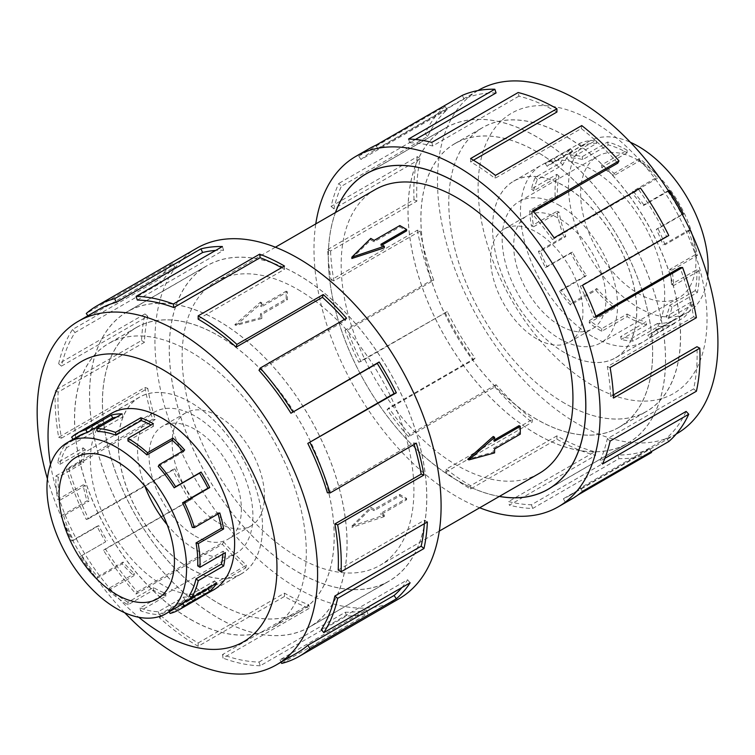 <?xml version="1.0" encoding="UTF-8"?>
<svg xmlns="http://www.w3.org/2000/svg" width="755" height="755" viewBox="0 0 755 755"><rect width="100%" height="100%" fill="white"/><g stroke="black" fill="none" stroke-linecap="round" stroke-linejoin="round"><path stroke-width="0.57" stroke-dasharray="3.77 2.83" d="M218.308 618.071A182.049 105.105 -120 0 0 309.323 627.094A182.049 105.105 -120 0 0 337.23 481.218A182.049 105.105 -120 0 0 218.308 320.79A182.049 105.105 -120 0 0 127.284 311.777A182.049 105.105 -120 0 0 99.377 457.653A182.049 105.105 -120 0 0 218.308 618.071M298.017 274.773A182.049 105.105 60 0 1 416.949 435.191A182.049 105.105 60 0 1 389.042 581.067A182.049 105.105 60 0 1 298.017 572.054A182.049 105.105 60 0 1 179.095 411.626A182.049 105.105 60 0 1 207.002 265.751A182.049 105.105 60 0 1 298.017 274.773M536.777 434.21A182.049 105.105 60 0 1 417.845 273.782A182.049 105.105 60 0 1 445.752 127.906A182.049 105.105 60 0 1 536.777 136.929A182.049 105.105 60 0 1 655.699 297.347A182.049 105.105 60 0 1 627.792 443.223A182.049 105.105 60 0 1 536.777 434.21M335.494 212.523A182.049 105.105 -120 0 0 457.058 480.227A182.049 105.105 -120 0 0 499.395 496.403M375.103 189.647A163.901 94.63 -120 0 0 349.98 320.988A163.901 94.63 -120 0 0 457.058 465.42A163.901 94.63 -120 0 0 539.004 473.536M351.858 258.503L370.78 239.996A163.901 94.63 60 0 1 374.159 241.779L399.839 226.953A163.901 94.63 60 0 1 403.227 228.85A163.901 94.63 60 0 1 406.605 230.86M382.124 244.988L380.916 245.686A163.901 94.63 60 0 1 384.304 247.81M298.017 289.58A163.901 94.63 60 0 1 405.095 434.012A163.901 94.63 60 0 1 379.973 565.353A163.901 94.63 60 0 1 298.017 557.237A163.901 94.63 60 0 1 190.949 412.806A163.901 94.63 60 0 1 216.072 281.464A163.901 94.63 60 0 1 298.017 289.58M351.858 526.15L384.304 515.004A163.901 94.63 60 0 1 380.916 513.221L406.605 498.394A163.901 94.63 60 0 1 403.227 496.497A163.901 94.63 60 0 1 399.839 494.487L374.159 509.314A163.901 94.63 60 0 1 370.78 507.19L351.858 526.15L351.858 527.49L370.78 508.757L370.78 507.19M519.072 425.65A163.901 94.63 60 0 1 519.072 433.455L493.383 448.291A163.901 94.63 60 0 1 493.241 452.103L467.751 459.238M493.241 436.484A163.901 94.63 60 0 1 493.383 440.476L494.591 439.778M218.308 335.664A163.835 94.592 60 0 1 325.339 480.038A163.835 94.592 60 0 1 300.226 611.323A163.835 94.592 60 0 1 218.308 603.207A163.835 94.592 60 0 1 111.278 458.832A163.835 94.592 60 0 1 136.391 327.547A163.835 94.592 60 0 1 218.308 335.664M190.449 619.289A163.835 94.592 -120 0 0 272.366 627.405A163.835 94.592 -120 0 0 297.479 496.12A163.835 94.592 -120 0 0 190.449 351.745A163.835 94.592 -120 0 0 108.531 343.629A163.835 94.592 -120 0 0 83.418 474.914A163.835 94.592 -120 0 0 190.449 619.289M218.308 522.724A65.27 37.684 -120 0 0 250.943 525.961A65.27 37.684 -120 0 0 260.947 473.659A65.27 37.684 -120 0 0 218.308 416.137A65.27 37.684 -120 0 0 185.664 412.909A65.27 37.684 -120 0 0 175.66 465.212A65.27 37.684 -120 0 0 218.308 522.724M195.224 536.05A65.27 37.684 -120 0 0 227.859 539.287A65.27 37.684 -120 0 0 237.872 486.984A65.27 37.684 -120 0 0 195.224 429.463A65.27 37.684 -120 0 0 162.589 426.226A65.27 37.684 -120 0 0 152.585 478.528A65.27 37.684 -120 0 0 195.224 536.05M144.809 486.031A81.587 47.103 60 0 1 154.435 412.098A81.587 47.103 60 0 1 195.224 416.137A81.587 47.103 60 0 1 248.527 488.041A81.587 47.103 60 0 1 236.022 553.415A81.587 47.103 60 0 1 195.224 549.376A81.587 47.103 60 0 1 167.185 524.782M127.972 604.802L127.972 602.197L153.378 587.532A98.726 57.002 -120 0 0 165.496 593.307L165.892 596.101A101.925 58.843 60 0 1 153.378 590.136L127.972 604.802A101.925 58.843 60 0 1 108.456 590.429L109.069 588.268L134.465 573.602L133.852 575.763A101.925 58.843 60 0 1 122.102 563.843L96.706 578.509A101.925 58.843 60 0 1 80.285 556.454L105.691 541.788A101.925 58.843 60 0 1 97.027 526.273L71.621 540.939A101.925 58.843 60 0 1 61.561 515.571L63.646 515.759L89.052 501.094L86.967 500.905A101.925 58.843 60 0 1 83.116 484.87L57.71 499.536A101.925 58.843 60 0 1 55.993 475.877L58.248 477.311L83.654 462.645L81.398 461.211A101.925 58.843 60 0 1 83.116 447.838L57.71 462.504A101.925 58.843 60 0 1 64.675 445.242L66.666 447.639L92.072 432.974L90.081 430.577A101.925 58.843 60 0 1 97.027 422.498L71.621 437.164M177.331 607.086A98.726 57.002 60 0 1 168.724 610.559L194.129 595.893A98.726 57.002 -120 0 1 183.663 597.035L158.257 611.701A98.726 57.002 60 0 1 140.09 607.973L165.496 593.307M209.135 587.616A98.726 57.002 -120 0 0 214.684 580.869L216.666 583.266M189.279 595.535L214.684 580.869M222.923 554.028A98.726 57.002 -120 0 0 223.102 551.188L225.358 552.622M197.697 565.854L223.102 551.188M218.053 513.938A98.726 57.002 -120 0 0 217.704 512.749L219.79 512.938M192.298 527.415L217.704 512.749M158.257 466.448L183.663 451.783A98.726 57.002 -120 0 0 182.946 450.971M190.449 568.732A101.925 58.843 -120 0 0 241.411 573.781A101.925 58.843 -120 0 0 257.03 492.109A101.925 58.843 -120 0 0 190.449 402.292A101.925 58.843 -120 0 0 139.486 397.243A101.925 58.843 -120 0 0 123.867 478.915A101.925 58.843 -120 0 0 190.449 568.732M170.045 613.447L195.451 598.781A101.925 58.843 60 0 1 184.645 599.951L159.239 614.617A101.925 58.843 60 0 1 140.487 610.767L165.892 596.101M536.777 151.793A163.835 94.592 -120 0 0 454.859 143.677A163.835 94.592 -120 0 0 429.746 274.962A163.835 94.592 -120 0 0 536.777 419.336A163.835 94.592 -120 0 0 618.694 427.453A163.835 94.592 -120 0 0 643.807 296.168A163.835 94.592 -120 0 0 536.777 151.793M564.627 403.255A163.835 94.592 60 0 1 457.596 258.88A163.835 94.592 60 0 1 482.709 127.595A163.835 94.592 60 0 1 564.627 135.711A163.835 94.592 60 0 1 671.657 280.086A163.835 94.592 60 0 1 646.544 411.371A163.835 94.592 60 0 1 564.627 403.255M536.777 338.863A65.27 37.684 60 0 1 494.129 281.341A65.27 37.684 60 0 1 504.142 229.039A65.27 37.684 60 0 1 536.777 232.276A65.27 37.684 60 0 1 579.415 289.788A65.27 37.684 60 0 1 569.412 342.091A65.27 37.684 60 0 1 536.777 338.863M559.851 325.537A65.27 37.684 60 0 1 517.213 268.016A65.27 37.684 60 0 1 527.216 215.713A65.27 37.684 60 0 1 559.851 218.95A65.27 37.684 60 0 1 602.49 276.472A65.27 37.684 60 0 1 592.486 328.774A65.27 37.684 60 0 1 559.851 325.537M638.315 160.324A81.587 47.103 -120 0 0 597.516 156.285A81.587 47.103 -120 0 0 585.012 221.659A81.587 47.103 -120 0 0 638.315 293.563A81.587 47.103 -120 0 0 679.113 297.602A81.587 47.103 -120 0 0 691.618 232.219A81.587 47.103 -120 0 0 638.315 160.324M559.851 205.624A81.587 47.103 -120 0 0 519.053 201.585A81.587 47.103 -120 0 0 506.548 266.959A81.587 47.103 -120 0 0 559.851 338.863A81.587 47.103 -120 0 0 600.65 342.902A81.587 47.103 -120 0 0 613.154 277.519A81.587 47.103 -120 0 0 559.851 205.624M707.671 276.179A98.726 57.002 60 0 1 687.673 312.438A98.726 57.002 60 0 1 638.315 307.549A98.726 57.002 60 0 1 573.819 220.554A98.726 57.002 60 0 1 588.957 141.44A98.726 57.002 60 0 1 630.349 142.261M627.103 316.638L627.103 314.023L601.707 328.689A98.726 57.002 60 0 1 589.58 320.469L589.183 322.81A101.925 58.843 -120 0 0 601.707 331.303L627.103 316.638A101.925 58.843 -120 0 0 646.629 324.792L646.016 321.923L620.61 336.588L621.223 339.457A101.925 58.843 -120 0 0 632.973 341.109L658.379 326.443A101.925 58.843 -120 0 0 674.791 323.348L673.3 320.526L647.894 335.192L649.394 338.014A101.925 58.843 -120 0 0 652.66 336.352A101.925 58.843 -120 0 0 658.049 332.502L683.454 317.836A101.925 58.843 -120 0 0 693.515 304.086L691.429 301.868L666.033 316.534L668.118 318.752A101.925 58.843 -120 0 0 671.969 307.162L697.365 292.496A101.925 58.843 -120 0 0 699.083 270.828L696.827 269.648L671.422 284.314L673.687 285.494A101.925 58.843 -120 0 0 671.969 270.13L697.365 255.464A101.925 58.843 -120 0 0 691.221 232.417M639.23 161.032A98.726 57.002 -120 0 1 657.397 178.274L658.379 176.491A101.925 58.843 -120 0 0 639.617 158.682L639.23 161.032L613.824 175.698L614.221 173.348A101.925 58.843 -120 0 0 601.707 164.864L627.103 150.198L627.103 152.803A98.726 57.002 -120 0 0 608.2 144.903L582.794 159.569A98.726 57.002 60 0 0 571.412 157.965L596.818 143.299A98.726 57.002 -120 0 0 580.916 146.31L555.51 160.975A98.726 57.002 60 0 0 552.339 162.58A98.726 57.002 60 0 0 547.12 166.308L572.526 151.642A98.726 57.002 -120 0 0 562.777 164.968L537.371 179.633A98.726 57.002 60 0 0 533.643 190.845L559.049 176.179A98.726 57.002 -120 0 0 557.379 197.178L531.982 211.844A98.726 57.002 60 0 0 533.643 226.727L559.049 212.061A98.726 57.002 -120 0 0 565.797 236.57L540.391 251.236A98.726 57.002 60 0 0 547.12 266.826L572.526 252.161A98.726 57.002 -120 0 0 586.352 275.339L560.956 290.005A98.726 57.002 60 0 0 571.412 303.217L596.818 288.552A98.726 57.002 -120 0 0 614.985 305.803L589.58 320.469M564.627 352.708A101.925 58.843 60 0 1 498.045 262.891A101.925 58.843 60 0 1 513.664 181.219A101.925 58.843 60 0 1 564.627 186.268A101.925 58.843 60 0 1 631.218 276.085A101.925 58.843 60 0 1 615.589 357.757A101.925 58.843 60 0 1 564.627 352.708M627.103 150.198A101.925 58.843 -120 0 0 607.586 142.034L582.18 156.7A101.925 58.843 -120 0 0 570.431 155.049L595.837 140.383A101.925 58.843 -120 0 0 579.415 143.488L554.019 158.154A101.925 58.843 -120 0 0 550.744 159.815A101.925 58.843 -120 0 0 545.355 163.665L570.761 148.999A101.925 58.843 -120 0 0 560.691 162.75L535.295 177.416A101.925 58.843 -120 0 0 531.435 188.995L556.841 174.329A101.925 58.843 -120 0 0 555.123 196.007L529.717 210.673A101.925 58.843 -120 0 0 531.435 226.028L556.841 211.362A101.925 58.843 -120 0 0 563.815 236.674L538.409 251.339A101.925 58.843 -120 0 0 545.355 267.44L570.761 252.774A101.925 58.843 -120 0 0 585.031 276.698L559.634 291.364A101.925 58.843 -120 0 0 570.431 305.011L595.837 290.335A101.925 58.843 -120 0 0 614.589 308.144L589.183 322.81M190.402 619.364A163.901 94.63 -120 0 0 272.357 627.481A163.901 94.63 -120 0 0 297.479 496.148A163.901 94.63 -120 0 0 190.402 351.717A163.901 94.63 -120 0 0 108.456 343.6A163.901 94.63 -120 0 0 83.333 474.933A163.901 94.63 -120 0 0 190.402 619.364M218.308 603.254A163.901 94.63 -120 0 0 300.254 611.38A163.901 94.63 -120 0 0 325.377 480.038A163.901 94.63 -120 0 0 218.308 335.607A163.901 94.63 -120 0 0 136.353 327.491A163.901 94.63 -120 0 0 111.23 458.823A163.901 94.63 -120 0 0 218.308 603.254M109.72 414.438A101.991 58.881 -120 0 0 96.376 496.715A101.991 58.881 -120 0 0 162.504 584.927A101.991 58.881 -120 0 0 211.636 590.976M190.402 568.817A101.991 58.881 -120 0 0 241.402 573.866A101.991 58.881 -120 0 0 257.03 492.137A101.991 58.881 -120 0 0 190.402 402.264A101.991 58.881 -120 0 0 139.411 397.215A101.991 58.881 -120 0 0 123.773 478.944A101.991 58.881 -120 0 0 190.402 568.817M47.414 478.821A198.301 114.486 -120 0 0 124.726 612.739M50.519 464.372A161.881 93.46 -120 0 0 138.788 617.269M196.847 248.168A202.349 116.827 -120 0 0 165.836 410.314A202.349 116.827 -120 0 0 298.017 588.626A202.349 116.827 -120 0 0 399.197 598.649M297.319 652.792A198.301 114.486 60 0 1 280.02 659.776L366.326 609.955L367.996 613.598A202.349 116.827 60 0 1 346.554 615.929L260.248 665.759L259.003 662.059A198.301 114.486 60 0 1 222.517 654.566L308.814 604.746L309.314 608.285A202.349 116.827 60 0 1 284.465 596.45L198.169 646.28A202.349 116.827 60 0 1 159.418 617.732L245.715 567.902A202.349 116.827 60 0 1 222.385 544.242L136.089 594.072A202.349 116.827 60 0 1 103.492 550.272L189.798 500.452A202.349 116.827 60 0 1 172.602 469.657L86.296 519.487A202.349 116.827 60 0 1 66.317 469.119L152.623 419.289A202.349 116.827 60 0 1 144.979 387.466L58.673 437.287A202.349 116.827 60 0 1 55.266 390.326L141.562 340.496A202.349 116.827 60 0 1 144.979 313.929L58.673 363.759A202.349 116.827 60 0 1 72.508 329.501L158.814 279.671A202.349 116.827 60 0 1 172.602 263.637L86.296 313.467M298.017 572.101A182.115 105.143 -120 0 0 389.08 581.123A182.115 105.143 -120 0 0 416.996 435.191A182.115 105.143 -120 0 0 298.017 274.716A182.115 105.143 -120 0 0 206.964 265.694A182.115 105.143 -120 0 0 179.048 411.626A182.115 105.143 -120 0 0 298.017 572.101M218.308 618.128A182.115 105.143 -120 0 0 309.361 627.15A182.115 105.143 -120 0 0 337.277 481.218A182.115 105.143 -120 0 0 218.308 320.743A182.115 105.143 -120 0 0 127.246 311.721A182.115 105.143 -120 0 0 99.33 457.653A182.115 105.143 -120 0 0 218.308 618.128M198.169 319.148L284.465 269.318A198.301 114.486 -120 0 0 281.577 267.685M137.325 300.056L223.631 250.235A198.301 114.486 -120 0 0 215.647 250.434M87.844 315.779L88.543 316.817A198.301 114.486 60 0 1 99.018 309.323M88.543 316.817L174.839 266.987A198.301 114.486 -120 0 0 161.325 282.7L158.814 279.671M58.673 363.759L61.466 366.109A198.301 114.486 60 0 1 75.019 332.53L161.325 282.7M61.466 366.109L147.763 316.279A198.301 114.486 -120 0 0 144.422 342.308L141.562 340.496M58.673 437.287L61.466 438.164A198.301 114.486 60 0 1 58.126 392.138L144.422 342.308M61.466 438.164L147.763 388.334A198.301 114.486 -120 0 0 155.266 419.525L152.623 419.289M86.296 519.487L88.543 518.713A198.301 114.486 60 0 1 68.96 469.355L155.266 419.525M88.543 518.713L174.839 468.893A198.301 114.486 -120 0 0 191.685 499.064L189.798 500.452M136.089 594.072L137.325 591.816A198.301 114.486 60 0 1 105.389 548.894L191.685 499.064M137.325 591.816L223.631 541.986A198.301 114.486 -120 0 0 246.489 565.165L245.715 567.902M198.169 646.28L198.169 642.967A198.301 114.486 60 0 1 160.192 614.995L246.489 565.165M564.674 403.283A163.901 94.63 60 0 1 457.606 258.852A163.901 94.63 60 0 1 482.728 127.52A163.901 94.63 60 0 1 564.674 135.636A163.901 94.63 60 0 1 671.752 280.067A163.901 94.63 60 0 1 646.62 411.399A163.901 94.63 60 0 1 564.674 403.283M536.777 419.393A163.901 94.63 60 0 1 429.699 274.962A163.901 94.63 60 0 1 454.821 143.62A163.901 94.63 60 0 1 536.777 151.746A163.901 94.63 60 0 1 643.845 296.177A163.901 94.63 60 0 1 618.722 427.509A163.901 94.63 60 0 1 536.777 419.393M592.571 336.626A101.991 58.881 60 0 1 525.952 246.753A101.991 58.881 60 0 1 541.58 165.024A101.991 58.881 60 0 1 592.571 170.073A101.991 58.881 60 0 1 659.2 259.947A101.991 58.881 60 0 1 643.571 341.675A101.991 58.881 60 0 1 592.571 336.626M564.674 352.736A101.991 58.881 60 0 1 498.045 262.863A101.991 58.881 60 0 1 513.683 181.134A101.991 58.881 60 0 1 564.674 186.183A101.991 58.881 60 0 1 631.303 276.056A101.991 58.881 60 0 1 615.665 357.785A101.991 58.881 60 0 1 564.674 352.736M676.858 433.663A198.301 114.486 60 0 1 577.707 423.848A198.301 114.486 60 0 1 448.159 249.103A198.301 114.486 60 0 1 478.557 90.204M592.571 121.178A161.881 93.46 60 0 1 707.039 319.431A161.881 93.46 60 0 1 592.571 385.522A161.881 93.46 60 0 1 478.113 187.268A161.881 93.46 60 0 1 592.571 121.178M479.68 507.785A202.349 116.827 60 0 1 457.058 496.809A202.349 116.827 60 0 1 315.779 223.905M369.44 148.527A202.349 116.827 -120 0 0 358.748 156.172L445.044 106.342L447.281 109.692A198.301 114.486 -120 0 0 427.707 136.447L341.402 186.277L338.759 183.474A202.349 116.827 -120 0 0 331.115 206.464L417.421 156.644L420.214 158.984A198.301 114.486 -120 0 0 416.864 201.16L330.567 250.981L327.708 249.499A202.349 116.827 -120 0 0 331.115 279.992L417.421 230.171L420.214 231.039A198.301 114.486 -120 0 0 433.766 280.275L347.47 330.105L344.95 330.237A202.349 116.827 -120 0 0 358.748 362.192L447.281 311.598A198.301 114.486 -120 0 0 475.065 358.144L388.759 407.974L387.089 409.691A202.349 116.827 -120 0 0 408.53 436.777L494.836 386.956L496.073 384.691A198.301 114.486 -120 0 0 532.568 419.336L446.262 469.157L445.761 472.13A202.349 116.827 -120 0 0 470.61 488.985L556.916 439.155A202.349 116.827 -120 0 0 595.667 455.35L509.361 505.18A202.349 116.827 -120 0 0 532.69 508.464L618.996 458.634A202.349 116.827 -120 0 0 651.584 452.471M577.886 495.025L565.287 502.301A202.349 116.827 -120 0 0 571.78 499.008M499.319 496.45A182.115 105.143 60 0 1 457.058 480.284A182.115 105.143 60 0 1 335.418 212.561M536.777 434.257A182.115 105.143 60 0 1 417.808 273.782A182.115 105.143 60 0 1 445.714 127.85A182.115 105.143 60 0 1 536.777 136.872A182.115 105.143 60 0 1 655.746 297.347A182.115 105.143 60 0 1 627.83 443.279A182.115 105.143 60 0 1 536.777 434.257M473.442 160.22L470.61 161.853A198.301 114.486 60 0 1 494.959 178.369L495.45 175.405M617.75 163.184A198.301 114.486 -120 0 0 581.265 128.548L494.959 178.369M533.587 211.778L531.444 213.014A198.301 114.486 60 0 1 552.462 239.561L554.132 237.844M668.779 235.513L666.542 236.287A198.301 114.486 -120 0 0 638.768 189.731L552.462 239.561M666.542 236.287L580.236 286.107A198.301 114.486 60 0 1 593.751 317.43L596.261 317.298M595.855 316.213L593.751 317.43M696.403 317.713L693.619 316.836A198.301 114.486 -120 0 0 680.057 267.6M693.619 316.836L607.313 366.666A198.301 114.486 60 0 1 610.653 396.554L613.513 398.036M613.362 394.988L610.653 396.554M696.403 391.241L693.619 388.891A198.301 114.486 -120 0 0 696.959 346.724M693.619 388.891L607.313 438.721A198.301 114.486 60 0 1 599.819 461.258L602.452 464.061M604.897 458.323L599.819 461.258M668.779 441.533L666.542 438.183A198.301 114.486 -120 0 0 686.125 411.428M666.542 438.183L580.236 488.013A198.301 114.486 60 0 1 569.761 495.497A198.301 114.486 60 0 1 563.39 498.734L565.287 502.301M618.996 458.634L617.75 454.944A198.301 114.486 -120 0 0 649.696 448.904L563.39 498.734M617.75 454.944L531.444 504.765A198.301 114.486 60 0 1 508.587 501.556L509.361 505.18M556.916 439.155L556.916 435.852A198.301 114.486 -120 0 0 594.893 451.726L508.587 501.556M594.893 451.726L595.667 455.35M531.444 504.765L532.69 508.464M649.696 448.904L651.178 451.698M580.236 488.013L582.473 491.363M607.313 438.721L610.106 441.071M607.313 366.666L610.106 367.534M580.236 286.107L582.473 285.343M638.768 189.731L640.438 188.014M531.444 213.014L532.69 210.758M581.265 128.548L581.756 125.575M470.61 161.853L470.61 158.55M556.916 112.033A198.301 114.486 -120 0 0 518.94 96.149L518.156 92.525M518.94 96.149L432.634 145.979L431.86 142.355M415.467 139.477L409.767 142.761A198.301 114.486 60 0 1 432.634 145.979M409.767 142.761L408.53 139.071M496.073 92.941A198.301 114.486 -120 0 0 464.136 98.971L462.239 95.404M464.136 98.971L377.83 148.801L375.933 145.234M447.281 109.692L360.984 159.522A198.301 114.486 60 0 1 371.46 152.038A198.301 114.486 60 0 1 377.83 148.801M360.984 159.522L358.748 156.172M427.707 136.447L425.065 133.644L338.759 183.474M420.214 158.984L333.908 208.814A198.301 114.486 60 0 1 341.402 186.277M333.908 208.814L331.115 206.464M445.044 106.342A202.349 116.827 -120 0 0 425.065 133.644M416.864 201.16L414.014 199.669L327.708 249.499M420.214 231.039L333.908 280.869A198.301 114.486 60 0 1 330.567 250.981M333.908 280.869L331.115 279.992M417.421 156.644A202.349 116.827 -120 0 0 414.014 199.669M433.766 280.275L431.256 280.407L344.95 330.237M447.281 311.598L360.984 361.428A198.301 114.486 60 0 1 347.47 330.105M360.984 361.428L358.748 362.192M417.421 230.171A202.349 116.827 -120 0 0 431.256 280.407M475.065 358.144L473.394 359.861L387.089 409.691M496.073 384.691L409.767 434.521A198.301 114.486 60 0 1 388.759 407.974M409.767 434.521L408.53 436.777M445.044 312.362A202.349 116.827 -120 0 0 473.394 359.861M532.568 419.336L532.067 422.3L445.761 472.13M556.916 435.852L470.61 485.682A198.301 114.486 60 0 1 446.262 469.157M470.61 485.682L470.61 488.985M494.836 386.956A202.349 116.827 -120 0 0 532.067 422.3M160.192 614.995L159.418 617.732M223.631 541.986L222.385 544.242M105.389 548.894L103.492 550.272M174.839 468.893L172.602 469.657M68.96 469.355L66.317 469.119M147.763 388.334L144.979 387.466M58.126 392.138L55.266 390.326M147.763 316.279L144.979 313.929M75.019 332.53L72.508 329.501M174.839 266.987L172.602 263.637M223.631 250.235L222.385 246.536M284.465 269.318L284.465 266.015M259.003 370.309L345.309 320.479A198.301 114.486 -120 0 0 344.403 319.459M345.309 320.479L346.554 318.223M327.377 492.77L413.674 442.94L416.316 443.176M414.127 444.44A198.301 114.486 -120 0 0 413.674 442.94M338.212 569.987L424.518 520.157L427.368 521.969M424.319 523.734A198.301 114.486 -120 0 0 424.518 520.157M321.309 629.595L407.615 579.764L410.125 582.794M401.849 587.579A198.301 114.486 -120 0 0 407.615 579.764M280.02 659.776L281.105 662.154M281.69 663.428L367.996 613.598M259.003 662.059L345.309 612.239A198.301 114.486 -120 0 0 366.326 609.955M345.309 612.239L346.554 615.929M222.517 654.566L223.008 658.115L309.314 608.285M198.169 642.967L284.465 593.147A198.301 114.486 -120 0 0 308.814 604.746M284.465 593.147L284.465 596.45M260.248 665.759A202.349 116.827 60 0 1 223.008 658.115M596.818 143.299L595.837 140.383M579.415 143.488L580.916 146.31M572.526 151.642L570.761 148.999M560.691 162.75L562.777 164.968M559.049 176.179L556.841 174.329M555.123 196.007L557.379 197.178M559.049 212.061L556.841 211.362M563.815 236.674L565.797 236.57M572.526 252.161L570.761 252.774M585.031 276.698L586.352 275.339M596.818 288.552L595.837 290.335M614.589 308.144L614.985 305.803M627.103 314.023A98.726 57.002 -120 0 0 646.016 321.923M673.3 320.526A98.726 57.002 -120 0 1 657.397 323.527L658.379 326.443M691.429 301.868A98.726 57.002 -120 0 1 681.69 315.184L683.454 317.836M696.827 269.648A98.726 57.002 -120 0 1 695.166 290.647L697.365 292.496M690.174 230.171L688.418 230.256L663.013 244.922L664.995 244.818A101.925 58.843 -120 0 0 658.049 228.727L682.397 214.665M688.418 230.256A98.726 57.002 -120 0 1 695.166 254.775L697.365 255.464M669.175 190.137L667.854 191.487L642.458 206.162L643.77 204.803A101.925 58.843 -120 0 0 632.973 191.157L658.379 176.491M667.854 191.487A98.726 57.002 -120 0 1 681.69 214.665L683.454 214.061M607.586 142.034L608.2 144.903M582.794 159.569L582.18 156.7M639.617 158.682L614.221 173.348M555.51 160.975L554.019 158.154M668.288 190.647L643.77 204.803M537.371 179.633L535.295 177.416M690.212 230.266L664.995 244.818M531.982 211.844L529.717 210.673M699.083 270.828L673.687 285.494M540.391 251.236L538.409 251.339M693.515 304.086L668.118 318.752M560.956 290.005L559.634 291.364M674.791 323.348L649.394 338.014M646.629 324.792L621.223 339.457M657.397 323.527L631.992 338.193A98.726 57.002 60 0 1 620.61 336.588M631.992 338.193L632.973 341.109M681.69 315.184L656.284 329.85A98.726 57.002 60 0 1 651.065 333.578A98.726 57.002 60 0 1 647.894 335.192M656.284 329.85L658.049 332.502M695.166 290.647L669.76 305.313A98.726 57.002 60 0 1 666.033 316.534M669.76 305.313L671.969 307.162M695.166 254.775L669.76 269.441A98.726 57.002 60 0 1 671.422 284.314M669.76 269.441L671.969 270.13M681.69 214.665L656.284 229.331A98.726 57.002 60 0 1 663.013 244.922M656.284 229.331L658.049 228.727M657.397 178.274L631.992 192.94A98.726 57.002 60 0 1 642.458 206.162M631.992 192.94L632.973 191.157M627.103 152.803L601.707 167.468A98.726 57.002 60 0 1 613.824 175.698M601.707 167.468L601.707 164.864M571.412 157.965L570.431 155.049M547.12 166.308L545.355 163.665M533.643 190.845L531.435 188.995M533.643 226.727L531.435 226.028M547.12 266.826L545.355 267.44M571.412 303.217L570.431 305.011M601.707 328.689L601.707 331.303M169.262 611.748L168.724 610.559M158.257 611.701L159.239 614.617M140.487 610.767L140.09 607.973M127.972 602.197A98.726 57.002 60 0 1 109.069 588.268M81.785 555.359A98.726 57.002 60 0 0 97.688 576.726L96.706 578.509M63.646 515.759A98.726 57.002 60 0 0 73.395 540.335L71.621 540.939M58.248 477.311A98.726 57.002 60 0 0 59.909 500.225L57.71 499.536M66.666 447.639A98.726 57.002 60 0 0 59.909 464.353L57.71 462.504M78.614 436.088A98.726 57.002 60 0 0 73.395 439.816L73.046 439.297M64.675 445.242L90.081 430.577M55.993 475.877L81.398 461.211M61.561 515.571L86.967 500.905M194.129 595.893L195.451 598.781M80.285 556.454L105.691 541.788M108.456 590.429L133.852 575.763M97.688 576.726L123.084 562.06A98.726 57.002 -120 0 0 134.465 573.602M123.084 562.06L122.102 563.843M73.395 540.335L98.792 525.669A98.726 57.002 -120 0 0 107.182 540.693M98.792 525.669L97.027 526.273M59.909 500.225L85.315 485.559A98.726 57.002 -120 0 0 89.052 501.094M85.315 485.559L83.116 484.87M59.909 464.353L85.315 449.687A98.726 57.002 -120 0 0 83.654 462.645M85.315 449.687L83.116 447.838M73.395 439.816L98.792 425.15A98.726 57.002 -120 0 0 92.072 432.974M98.792 425.15L97.027 422.498M97.688 431.473L123.084 416.807A98.726 57.002 -120 0 0 116.355 417.204M123.084 416.807L122.102 413.891M127.972 440.977L153.378 426.311A98.726 57.002 -120 0 0 151.076 425.027M153.378 426.311L153.378 423.697M183.663 451.783L184.645 449.989M183.663 597.035L184.645 599.951M153.378 587.532L153.378 590.136M380.916 245.686L380.916 244.29M370.78 508.757L374.159 510.71L399.839 495.884L406.605 499.791L380.916 514.617L384.304 516.571L384.304 515.004M380.916 514.617L380.916 513.221M399.839 226.953L399.839 225.556M384.304 516.571L351.858 527.49M374.159 241.779L374.159 240.383M370.78 239.996L370.78 238.429M374.159 510.71L374.159 509.314M399.839 495.884L399.839 494.487M406.605 499.791L406.605 498.394M261.843 318.516A163.901 94.63 60 0 1 261.692 314.524L287.372 299.697A163.901 94.63 60 0 1 287.372 291.883L261.692 306.709A163.901 94.63 60 0 1 261.843 302.897L235.956 325.414L261.843 318.516L260.484 317.732L260.484 313.825L286.164 298.999L286.164 291.185L260.484 306.011L260.484 302.113L234.805 324.744L260.484 317.732M287.372 291.883L286.164 291.185M261.692 306.709L260.484 306.011M261.843 302.897L260.484 302.113M494.591 441.175L493.383 440.476M287.372 299.697L286.164 298.999M235.956 325.414L234.805 324.744M261.692 314.524L260.484 313.825M494.591 452.887L493.241 452.103M494.591 448.989L493.383 448.291M520.28 434.153L519.072 433.455M309.323 627.094L389.042 581.067M445.752 127.906L368.468 172.527M439.306 531.095L379.973 565.353M300.226 611.323L272.366 627.405M250.943 525.961L227.859 539.287M157.559 598.715L236.022 553.415M241.411 573.781L215.288 588.862M454.859 143.677L482.709 127.595M504.142 229.039L527.216 215.713M597.516 156.285L519.053 201.585M552.339 162.58L588.957 141.44M513.664 181.219L550.744 159.815M300.254 611.38L272.357 627.481M241.402 573.866L213.495 589.976M389.08 581.123L309.361 627.15M454.821 143.62L482.728 127.52M513.683 181.134L541.58 165.024M366.005 173.876L445.714 127.85M676.197 434.05L569.761 495.497M477.896 90.581L371.46 152.038M548.111 489.306L627.83 443.279M615.665 357.785L643.571 341.675M618.722 427.509L646.62 411.399M206.964 265.694L127.246 311.721M139.411 397.215L111.504 413.325M136.353 327.491L108.456 343.6M615.589 357.757L652.66 336.352M651.065 333.578L687.673 312.438M679.113 297.602L600.65 342.902M569.412 342.091L592.486 328.774M618.694 427.453L646.544 411.371M139.486 397.243L113.363 412.324M75.972 457.398L154.435 412.098M185.664 412.909L162.589 426.226M136.391 327.547L108.531 343.629M275.405 247.215L216.072 281.464M627.792 443.223L550.518 487.843M127.284 311.777L207.002 265.751"/><path stroke-width="1.13" d="M499.395 496.403A182.049 105.105 -120 0 0 548.083 489.249A182.049 105.105 -120 0 0 575.98 343.374A182.049 105.105 -120 0 0 457.058 182.946A182.049 105.105 -120 0 0 366.033 173.933A182.049 105.105 -120 0 0 335.494 212.523M439.306 531.095L539.004 473.536A163.901 94.63 -120 0 0 564.127 342.194A163.901 94.63 -120 0 0 457.058 197.763A163.901 94.63 -120 0 0 375.103 189.647L275.405 247.215M406.605 229.463L380.916 244.29L384.304 246.243L351.858 257.162L370.78 238.429L374.159 240.383L399.839 225.556L406.605 229.463L406.605 230.86L382.124 244.988M384.304 246.243L384.304 247.81L351.858 258.503L351.858 257.162M467.751 459.238L493.241 436.484L494.591 437.268L468.912 459.908L467.751 459.238M494.591 439.778L519.072 425.65L520.28 426.349L494.591 441.175L494.591 437.268M116.761 461.437A81.587 47.103 60 0 1 170.064 533.341A81.587 47.103 60 0 1 157.559 598.715A81.587 47.103 60 0 1 116.761 594.676A81.587 47.103 60 0 1 63.458 522.781A81.587 47.103 60 0 1 75.972 457.398A81.587 47.103 60 0 1 116.761 461.437M116.761 608.662A98.726 57.002 -120 0 0 166.128 613.56A98.726 57.002 -120 0 0 181.257 534.446A98.726 57.002 -120 0 0 116.761 447.451A98.726 57.002 -120 0 0 104.643 441.675A98.726 57.002 -120 0 0 67.403 442.562A98.726 57.002 -120 0 0 52.265 521.667A98.726 57.002 -120 0 0 116.761 608.662M209.135 587.616A98.726 57.002 -120 0 1 207.955 588.692L182.55 603.358A98.726 57.002 60 0 1 177.331 607.086L166.128 613.56M222.923 554.028A98.726 57.002 -120 0 1 221.432 564.155L196.036 578.821A98.726 57.002 60 0 1 189.279 595.535L191.27 597.932L216.666 583.266A101.925 58.843 60 0 1 209.72 591.335L184.324 606.001A101.925 58.843 60 0 1 178.935 609.851A101.925 58.843 60 0 1 170.045 613.447L169.262 611.748M218.053 513.938A98.726 57.002 -120 0 1 221.432 528.274L196.036 542.939A98.726 57.002 60 0 1 197.697 565.854L199.952 567.288L225.358 552.622A101.925 58.843 60 0 1 223.64 566.005L198.235 580.67A101.925 58.843 60 0 1 191.27 597.932M115.855 435.201A98.726 57.002 60 0 0 97.688 431.473L96.706 428.557A101.925 58.843 60 0 1 115.458 432.407L115.855 435.201L141.251 420.535L140.864 417.741A101.925 58.843 60 0 1 153.378 423.697L127.972 438.362A101.925 58.843 60 0 1 147.489 452.745L172.895 438.079A101.925 58.843 60 0 1 184.645 449.989L159.239 464.665L158.257 466.448A98.726 57.002 60 0 1 174.169 487.815L199.565 473.149A98.726 57.002 -120 0 1 207.955 488.174L182.55 502.839A98.726 57.002 60 0 1 192.298 527.415L194.384 527.603L219.79 512.938A101.925 58.843 60 0 1 223.64 528.972L198.235 543.638A101.925 58.843 60 0 1 199.952 567.288M182.946 450.971A98.726 57.002 -120 0 0 172.282 440.24L172.895 438.079M127.972 438.362L127.972 440.977A98.726 57.002 60 0 1 146.876 454.906L172.282 440.24M159.239 464.665A101.925 58.843 60 0 1 175.66 486.72L201.066 472.054A101.925 58.843 60 0 1 209.72 487.56L184.324 502.226A101.925 58.843 60 0 1 194.384 527.603M630.349 142.261A98.726 57.002 60 0 1 638.315 146.338A98.726 57.002 60 0 1 650.433 154.558A98.726 57.002 60 0 1 707.671 276.179M211.636 590.976A101.991 58.881 -120 0 0 213.495 589.976A101.991 58.881 -120 0 0 229.133 508.247A101.991 58.881 -120 0 0 162.504 418.374A101.991 58.881 -120 0 0 111.504 413.325A101.991 58.881 -120 0 0 109.72 414.438M124.726 612.739A198.301 114.486 -120 0 0 177.368 654.981A198.301 114.486 -120 0 0 276.519 664.796A198.301 114.486 -120 0 0 306.917 505.897A198.301 114.486 -120 0 0 177.368 331.152A198.301 114.486 -120 0 0 78.227 321.337A198.301 114.486 -120 0 0 47.414 478.821M138.788 617.269A161.881 93.46 -120 0 0 162.504 633.822A161.881 93.46 -120 0 0 276.962 567.732A161.881 93.46 -120 0 0 162.504 369.478A161.881 93.46 -120 0 0 50.519 464.372M307.795 443.402A198.301 114.486 60 0 1 327.377 492.77L330.01 493.006L416.316 443.176A202.349 116.827 60 0 1 423.961 475.008L337.655 524.829L334.871 523.961A198.301 114.486 60 0 1 338.212 569.987L341.071 571.799L427.368 521.969A202.349 116.827 60 0 1 423.961 548.536L337.655 598.356L334.871 596.016A198.301 114.486 60 0 1 321.309 629.595L323.82 632.624L410.125 582.794A202.349 116.827 60 0 1 396.337 598.828L310.031 648.658A202.349 116.827 60 0 1 299.339 656.293L399.197 598.649A202.349 116.827 -120 0 0 430.208 436.503A202.349 116.827 -120 0 0 298.017 258.191A202.349 116.827 -120 0 0 196.847 248.168L96.989 305.822A202.349 116.827 60 0 1 114.647 298.697L200.943 248.867A202.349 116.827 60 0 1 222.385 246.536L136.089 296.366A202.349 116.827 60 0 1 173.32 304.01L259.626 254.18A202.349 116.827 60 0 1 284.465 266.015L198.169 315.845L198.169 319.148A198.301 114.486 60 0 1 236.145 347.13L236.919 344.393L323.225 294.563A202.349 116.827 60 0 1 346.554 318.223L260.248 368.044L259.003 370.309A198.301 114.486 60 0 1 290.949 413.23L379.142 362.013A202.349 116.827 60 0 1 396.337 392.808L307.795 443.402L394.101 393.572A198.301 114.486 -120 0 0 377.255 363.4L379.142 362.013M87.844 315.779L86.296 313.467A202.349 116.827 60 0 1 96.989 305.822M281.577 267.685A198.301 114.486 -120 0 0 260.116 257.719L259.626 254.18M136.089 296.366L137.325 300.056A198.301 114.486 60 0 1 173.82 307.549L260.116 257.719M215.647 250.434A198.301 114.486 -120 0 0 202.614 252.51L200.943 248.867M78.227 321.337L99.018 309.323A198.301 114.486 60 0 1 116.317 302.34L202.614 252.51M477.896 90.581L478.557 90.204A198.301 114.486 60 0 1 577.707 100.019A198.301 114.486 60 0 1 707.256 274.763A198.301 114.486 60 0 1 676.858 433.663L676.197 434.05M315.779 223.905A202.349 116.827 60 0 1 355.888 156.351A202.349 116.827 60 0 1 457.058 166.374A202.349 116.827 60 0 1 589.249 344.686A202.349 116.827 60 0 1 558.228 506.831A202.349 116.827 60 0 1 479.68 507.785M651.178 451.698L651.584 452.471L577.886 495.025M558.228 506.831L571.78 499.008A202.349 116.827 -120 0 0 582.473 491.363L668.779 441.533A202.349 116.827 -120 0 0 688.758 414.231L602.452 464.061A202.349 116.827 -120 0 0 610.106 441.071L696.403 391.241A202.349 116.827 -120 0 0 699.819 348.206L613.513 398.036A202.349 116.827 -120 0 0 610.106 367.534L696.403 317.713A202.349 116.827 -120 0 0 682.567 267.468L596.261 317.298A202.349 116.827 -120 0 0 582.473 285.343L668.779 235.513A202.349 116.827 -120 0 0 640.438 188.014L554.132 237.844A202.349 116.827 -120 0 0 532.69 210.758L618.996 160.928A202.349 116.827 -120 0 0 581.756 125.575L495.45 175.405A202.349 116.827 -120 0 0 470.61 158.55L556.916 108.72L556.916 112.033L473.442 160.22M335.418 212.561A182.115 105.143 60 0 1 366.005 173.876A182.115 105.143 60 0 1 457.058 182.899A182.115 105.143 60 0 1 576.027 343.374A182.115 105.143 60 0 1 548.111 489.306A182.115 105.143 60 0 1 499.319 496.45M618.996 160.928L617.75 163.184L533.587 211.778M682.567 267.468L680.057 267.6L595.855 316.213M699.819 348.206L696.959 346.724L613.362 394.988M688.758 414.231L686.125 411.428L604.897 458.323M556.916 108.72A202.349 116.827 -120 0 0 518.156 92.525L431.86 142.355A202.349 116.827 -120 0 0 408.53 139.071L494.836 89.241L496.073 92.941L415.467 139.477M494.836 89.241A202.349 116.827 -120 0 0 462.239 95.404L375.933 145.234A202.349 116.827 -120 0 0 369.44 148.527L355.888 156.351M116.317 302.34L114.647 298.697M173.82 307.549L173.32 304.01M236.145 347.13L322.451 297.3L323.225 294.563M344.403 319.459A198.301 114.486 -120 0 0 322.451 297.3M198.169 315.845A202.349 116.827 60 0 1 236.919 344.393M290.949 413.23L377.255 363.4M394.101 393.572L396.337 392.808M260.248 368.044A202.349 116.827 60 0 1 292.836 411.843M334.871 523.961L421.177 474.131A198.301 114.486 -120 0 0 414.127 444.44M421.177 474.131L423.961 475.008M310.031 442.638A202.349 116.827 60 0 1 330.01 493.006M334.871 596.016L421.177 546.186A198.301 114.486 -120 0 0 424.319 523.734M421.177 546.186L423.961 548.536M337.655 524.829A202.349 116.827 60 0 1 341.071 571.799M310.031 648.658L307.795 645.308L394.101 595.478A198.301 114.486 -120 0 0 401.849 587.579M394.101 595.478L396.337 598.828M337.655 598.356A202.349 116.827 60 0 1 323.82 632.624M281.105 662.154L281.69 663.428A202.349 116.827 60 0 0 299.339 656.293M307.795 645.308A198.301 114.486 60 0 1 297.319 652.792L276.519 664.796M691.221 232.417A101.925 58.843 -120 0 0 690.4 230.152L690.174 230.171M682.397 214.665L683.454 214.061A101.925 58.843 -120 0 0 669.175 190.137L668.288 190.647M175.66 486.72L174.169 487.815M182.55 502.839L184.324 502.226M196.036 542.939L198.235 543.638M196.036 578.821L198.235 580.67M182.55 603.358L184.324 606.001M73.046 439.297L71.621 437.164A101.925 58.843 60 0 1 77.01 433.313A101.925 58.843 60 0 1 85.9 429.727L87.221 432.606L112.627 417.94L111.306 415.061A101.925 58.843 60 0 1 122.102 413.891L96.706 428.557M67.403 442.562L78.614 436.088A98.726 57.002 60 0 1 87.221 432.606M147.489 452.745L146.876 454.906M115.458 432.407L140.864 417.741M199.565 473.149L201.066 472.054M85.9 429.727L111.306 415.061M116.355 417.204A98.726 57.002 -120 0 0 112.627 417.94M151.076 425.027A98.726 57.002 -120 0 0 141.251 420.535M207.955 488.174L209.72 487.56M221.432 528.274L223.64 528.972M221.432 564.155L223.64 566.005M207.955 588.692L209.72 591.335M167.185 524.782A81.587 47.103 60 0 1 144.809 486.031M468.912 459.908L494.591 452.887L494.591 448.989L520.28 434.153L520.28 426.349M368.468 172.527L366.033 173.933M215.288 588.862L178.935 609.851M113.363 412.324L77.01 433.313M550.518 487.843L548.083 489.249"/></g></svg>
